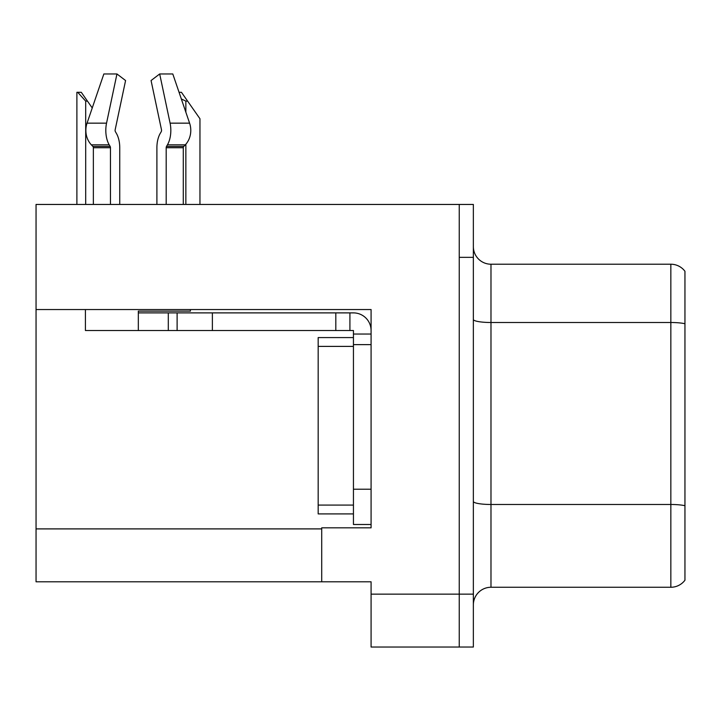 <?xml version="1.0" encoding="UTF-8"?>
<svg xmlns="http://www.w3.org/2000/svg" width="721" height="721" viewBox="0 0 721 721"><rect width="100%" height="100%" fill="white"/><g stroke="black" fill="none" stroke-linecap="round" stroke-linejoin="round"><path stroke-width="1.08" d="M371.081 309.543L371.081 527.835L321.71 527.835L321.71 581.793L371.081 581.793L371.081 647.034L459.25 647.034L459.25 594.14L459.25 647.034L473.355 647.034L473.355 594.14L459.25 594.14L459.25 204.449L36.05 204.449L36.05 309.543L371.081 309.543M36.05 309.543L36.05 581.793L321.71 581.793M473.355 604.892A17.637 17.637 0 0 1 490.983 587.264L670.845 587.264L670.845 264.219L490.983 264.219A17.637 17.637 0 0 1 473.355 246.591A17.637 17.637 0 0 0 490.983 264.219L490.983 587.264M459.25 204.449L473.355 204.449L473.355 257.343L459.25 257.343L459.25 594.14L371.081 594.14M684.95 271.276A17.637 17.637 0 0 0 670.845 264.219A17.637 17.637 0 0 1 684.95 271.276L684.95 580.207A17.637 17.637 0 0 1 670.845 587.264M473.355 257.343L473.355 594.14M684.95 324.955L684.95 505.709A17.637 3.064 180 0 0 670.845 504.484L490.983 504.484A17.637 3.064 0 0 1 473.355 501.419M179.06 92.297L181.44 92.297L187.613 101.12L185.856 101.12L181.331 98.948M199.96 204.449L199.96 118.749L187.613 101.12M77.706 92.297L81.284 92.297L87.457 101.12L85.7 101.12L77.706 92.297L76.886 92.297L76.886 204.449M87.457 101.12L92.243 107.952M161.234 131.7A1.766 0.928 90 0 0 161.477 129.726A1.766 0.928 90 0 1 161.234 131.7A1.766 0.928 90 0 0 161.477 129.726A1.766 0.928 90 0 1 161.234 131.7L160.296 133.304A19.395 10.22 -90 0 0 156.899 147.742L156.899 204.449M190.416 309.543L190.416 311.13L138.324 311.13L138.324 312.887L177.114 312.887L177.114 330.524L85.42 330.524L85.42 309.543M166.191 204.449L166.191 147.742A1.766 0.928 90 0 1 166.497 146.426L167.434 144.831A19.395 10.22 -90 0 0 170.093 123.156L159.683 73.966L172.797 73.966L189.596 123.156A19.395 16.484 90 0 1 185.306 144.831L183.783 146.426A1.766 1.496 -90 0 0 183.287 147.742L183.287 204.449M119.749 204.449L119.749 147.742A19.395 10.22 90 0 0 116.351 133.304L115.414 131.7A1.766 0.928 -90 0 1 115.171 129.726L125.58 80.536L116.955 73.966L106.546 123.156A19.395 10.22 90 0 0 109.204 144.831L110.151 146.426A1.766 0.928 -90 0 1 110.457 147.742L110.457 204.449M93.36 204.449L93.36 147.742A1.766 1.496 90 0 0 92.856 146.426L91.342 144.831A19.395 16.484 -90 0 1 87.052 123.156L103.851 73.966L116.955 73.966M115.171 129.726A1.766 0.928 -90 0 0 115.414 131.7L116.351 133.304M159.683 73.966L151.068 80.536L161.477 129.726M109.204 144.831L91.342 144.831L92.856 146.426L110.151 146.426M177.114 312.887L353.443 312.887A17.637 17.637 0 0 1 371.081 330.533M177.114 330.524L353.443 330.524L353.443 334.048L371.081 334.048M353.443 524.491L371.081 524.491L353.443 524.491L353.443 334.048M349.919 330.524L349.919 312.887M371.081 344.629L353.443 344.629L353.443 337.581L318.177 337.581L318.177 513.911L353.443 513.911M335.815 330.524L335.815 312.887M36.05 528.899L321.71 528.899M684.95 323.729A17.637 3.064 180 0 0 670.845 322.503L490.983 322.503A17.637 3.064 0 0 1 473.355 319.448M185.856 204.449L185.856 144.218M185.856 112.206L185.856 101.12M85.7 204.449L85.7 101.12M138.324 330.524L138.324 312.887M183.287 147.742L166.191 147.742M110.457 147.742L93.36 147.742M106.546 123.156L87.052 123.156M189.596 123.156L170.093 123.156M185.306 144.831L167.434 144.831M183.783 146.426L166.497 146.426M371.081 489.226L353.443 489.226M212.38 330.524L212.38 312.887M168.299 330.524L168.299 312.887M318.177 505.088L353.443 505.088M318.177 346.395L353.443 346.395"/></g></svg>
